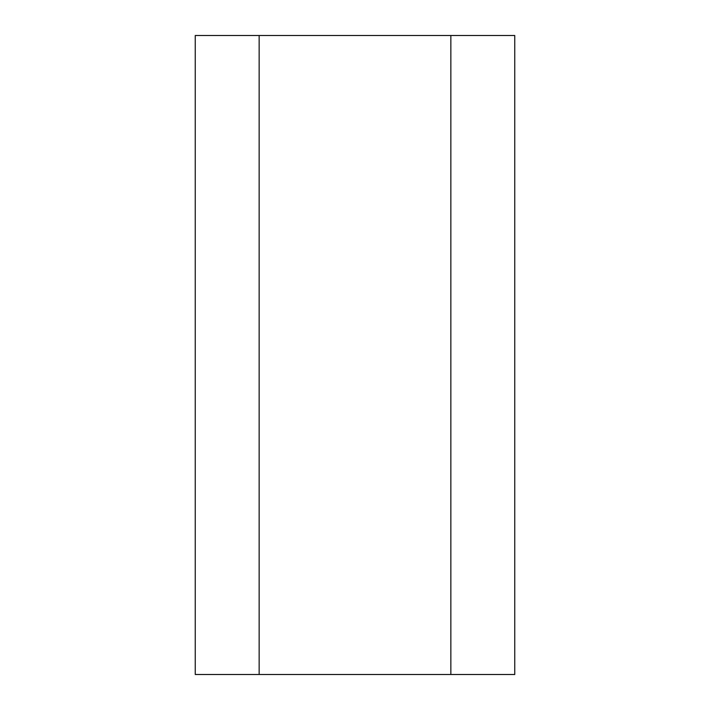 <?xml version="1.0" encoding="UTF-8"?>
<svg xmlns="http://www.w3.org/2000/svg" width="710" height="710" viewBox="0 0 710 710"><rect width="100%" height="100%" fill="white"/><g stroke="black" fill="none" stroke-linecap="round" stroke-linejoin="round"><path stroke-width="0.53" stroke-dasharray="3.55 2.66" d="M195.25 35.5L514.75 35.5L514.75 674.5L195.25 674.5L195.25 35.5M450.85 674.5L450.85 35.5M259.15 674.5L259.15 35.5"/><path stroke-width="1.06" d="M259.15 35.5L195.25 35.5L195.25 674.5L259.15 674.5L259.15 35.5L514.75 35.5L514.75 674.5L259.15 674.5M450.85 674.5L450.85 35.5"/></g></svg>
